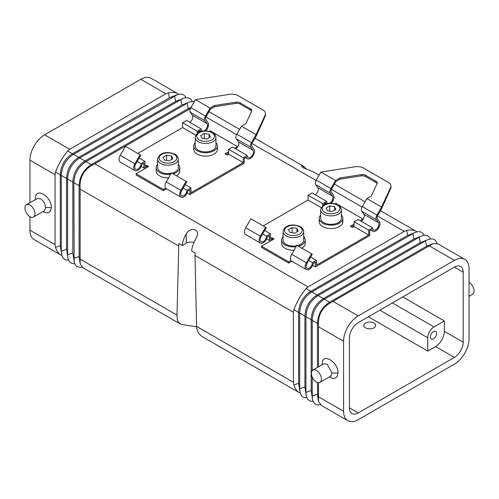 <?xml version="1.0" encoding="UTF-8"?>
<svg xmlns="http://www.w3.org/2000/svg" width="499" height="499" viewBox="0 0 499 499"><rect width="100%" height="100%" fill="white"/><g stroke="black" fill="none" stroke-linecap="round" stroke-linejoin="round"><path stroke-width="0.75" d="M171.513 155.95L166.66 155.195L163.104 157.247L164.408 160.054L169.261 160.803L172.816 158.751L171.513 155.95L171.513 159.505M194.803 255.338L293.406 312.268L293.406 382.284L196.556 326.365L194.966 252.85L191.628 250.922A20.696 11.951 120 0 1 195.664 239.183L197.061 236.252L197.61 233.532L197.199 231.636L195.664 230.039L193.518 229.384L190.718 229.771L188.31 231.199L186.252 233.75A20.696 11.951 120 0 0 182.222 245.489L186.252 243.163L186.252 233.75M209.15 134.219L204.291 133.47L200.735 135.522L202.039 138.323L206.892 139.078L210.447 137.025L209.15 134.219L209.15 137.774M205.7 130.881A5.913 3.412 -60 0 0 207.958 122.592L205.875 119.623A2.957 1.709 -60 0 1 206.206 116.517L210.522 109.044L214.533 106.73L214.533 105.52L210.091 108.09L195.452 99.638L229.584 94.355A8.87 5.121 0 0 1 238.154 95.683L262.936 109.992A8.87 5.121 180 0 1 265.537 113.61A8.87 5.121 180 0 1 265.231 114.938L256.087 134.643L251.465 142.652A4.435 2.564 -60 0 0 250.966 147.305L253.055 150.274L238.416 141.828L236.333 138.859A4.435 2.564 -60 0 1 236.825 134.2L241.447 126.191L256.087 134.643L256.087 136.352L252.201 143.076A2.957 1.709 -60 0 0 251.87 146.182L253.96 149.151A5.913 3.412 120 0 1 252.881 156.019A5.913 3.412 120 0 1 247.379 158.776A5.913 3.412 120 0 1 246.288 157.197L244.273 158.364L244.273 163.192L189.913 194.579L189.913 189.745L187.898 190.911A5.913 3.412 -60 0 1 184.948 196.063A5.913 3.412 -60 0 1 180.894 197.161A5.913 3.412 -60 0 1 180.894 190.331L186.077 181.349L186.819 181.779L181.63 190.761A4.435 2.564 -60 0 0 181.63 195.882A4.435 2.564 -60 0 0 185.048 194.691A4.435 2.564 -60 0 0 186.988 190.231L190.961 187.936L190.961 192.764L243.225 162.587L243.225 157.759L247.198 155.463L232.565 147.018L228.592 149.307L228.592 154.141L227.026 155.046L224.93 153.835L228.592 151.721M243.225 157.759L228.592 149.307M358.22 412.941A12.419 7.167 -60 0 1 352.013 413.559A12.419 7.167 -60 0 1 349.437 407.87L349.437 337.86A12.419 7.167 120 0 1 358.22 322.647L454.396 267.121A12.419 7.167 -60 0 1 460.608 266.51A12.419 7.167 -60 0 1 463.178 272.192L463.178 342.208A12.419 7.167 120 0 1 454.396 357.415L358.22 412.941L349.437 407.87M430.35 337.018A4.435 2.564 120 0 0 431.273 339.046A4.435 2.564 120 0 0 434.691 337.86A4.435 2.564 120 0 0 436.625 333.394A4.435 2.564 120 0 0 435.708 331.361A4.435 2.564 120 0 0 432.29 332.552A4.435 2.564 120 0 0 430.35 337.018M368.362 316.796L427.737 351.078L427.737 337.798A8.87 5.121 -60 0 1 434.011 326.939L444.36 320.963L444.36 331.342L463.178 342.208M427.737 351.078L435.577 346.549A12.419 7.167 120 0 0 444.36 331.342M195.246 142.627A11.826 6.83 0 0 0 193.768 145.933A11.826 6.83 0 0 0 197.23 150.76A11.826 6.83 0 0 0 210.123 152.239A11.826 6.83 0 0 0 217.421 145.933A11.826 6.83 0 0 0 215.942 142.627M193.768 145.933L193.768 149.307A11.826 6.83 0 0 0 197.23 154.141A11.826 6.83 0 0 0 210.123 155.619A11.826 6.83 0 0 0 217.421 149.307L217.421 145.933M166.66 155.195L166.66 160.404M203.804 130.975A4.435 2.564 -60 0 0 206.91 127.688A4.435 2.564 -60 0 0 207.054 123.721L204.97 120.752A4.435 2.564 -60 0 1 205.469 116.092L190.83 107.641A4.435 2.564 -60 0 0 190.331 112.3L192.421 115.269A4.435 2.564 -60 0 1 189.701 122.274M293.406 382.284L293.855 384.966C295.102 388.69 296.843 391.222 299.076 392.551L201.92 336.463L199.65 334.536L198.209 332.477L197.03 329.602L196.556 326.365M299.076 392.551L300.248 393.087M256.087 136.352L265.231 116.142A8.87 5.121 180 0 0 265.537 114.82L265.537 113.61M157.609 164.352A11.826 6.83 0 0 0 156.131 167.658A11.826 6.83 0 0 0 159.599 172.486A11.826 6.83 0 0 0 170.633 174.307M173.041 173.827A11.826 6.83 0 0 0 179.79 167.658A11.826 6.83 0 0 0 178.311 164.352M171.918 173.178A10.348 5.976 0 0 0 178.311 167.658L178.311 159.206A10.348 5.976 180 0 1 171.918 164.726A10.348 5.976 180 0 1 160.641 163.435A10.348 5.976 180 0 1 157.609 159.206L157.609 167.658A10.348 5.976 0 0 0 160.641 171.881A10.348 5.976 0 0 0 171.194 173.334M444.36 320.963L402.755 296.936M195.246 145.933A10.348 5.976 0 0 0 198.278 150.155A10.348 5.976 0 0 0 209.555 151.453A10.348 5.976 0 0 0 215.942 145.933L215.942 137.481A10.348 5.976 180 0 1 209.555 143.001A10.348 5.976 180 0 1 198.278 141.704A10.348 5.976 180 0 1 195.246 137.481L195.246 145.933M214.533 106.73L235.884 103.424A4.435 2.564 180 0 1 240.169 104.091L250.467 110.036A4.435 2.564 180 0 1 251.639 111.24M214.533 105.52L235.884 102.22A4.435 2.564 180 0 1 240.169 102.881L240.169 104.091M156.131 167.658L156.131 171.038A11.826 6.83 0 0 0 159.599 175.866A11.826 6.83 0 0 0 168.581 177.856M329.352 376.963L332.471 378.329L335.309 378.155L337.249 376.371L338.054 373.052L332.028 373.021L327.225 364.201L323.701 363.84L312.854 370.102A7.098 4.098 -120 0 0 311.769 375.784A7.098 4.098 -120 0 0 316.403 382.041A7.098 4.098 -120 0 0 319.953 382.39A7.098 4.098 -120 0 0 321.425 379.14A7.098 4.098 -120 0 0 316.403 370.451A7.098 4.098 -120 0 0 312.854 370.102M209.511 131.356L210.297 130.9L237.48 146.594L234.655 148.222M204.291 133.47L204.291 138.672M238.416 141.828A4.435 2.564 -60 0 1 235.703 148.827M253.055 150.274A4.435 2.564 -60 0 1 252.244 155.426A4.435 2.564 -60 0 1 248.122 157.497A4.435 2.564 -60 0 1 247.198 155.463M194.011 242.464A6.655 3.842 0 0 0 186.252 243.163M182.222 245.489L178.885 243.562L178.748 246.076L80.146 189.146L80.058 186.252C80.033 176.864 84.088 169.835 92.234 165.163L94.785 163.797L308.039 286.919L404.215 231.393L406.766 230.438L407.72 235.403L310.808 291.354L306.03 288.597L308.039 286.919M322.204 364.707L322.217 363.908C321.974 352.263 338.291 361.681 338.054 373.052M332.028 373.021L330.675 376.202L319.953 382.39M240.169 102.881L250.467 108.826A4.435 2.564 180 0 1 251.764 110.635A4.435 2.564 180 0 1 251.615 111.302L245.895 123.627L241.447 126.191M228.592 152.931L225.978 154.441M237.48 146.594L237.48 147.161M368.886 328.81A5.913 3.412 180 0 1 370.557 328.81M196.575 326.808L181.362 324.456L178.686 322.697L177.363 319.896L176.995 315.075L178.748 246.076M312.748 171.581L303.155 167.764L301.396 165.874L301.939 165.599L303.336 166.148A20.696 11.951 120 0 1 306.093 169.111M190.356 108.614L94.785 163.797M354.041 225.355L351.427 226.864M331.143 203.305A5.913 3.412 -60 0 0 333.407 195.022L331.324 192.053A2.957 1.709 -60 0 1 331.654 188.946L335.97 181.468L339.975 179.153L339.975 177.95L335.534 180.513L320.901 172.061L355.032 166.785A8.87 5.121 0 0 1 363.603 168.107L388.384 182.416A8.87 5.121 180 0 1 390.979 186.04L390.979 187.244A8.87 5.121 180 0 1 390.68 188.572L381.535 208.775L377.649 215.499A2.957 1.709 -60 0 0 377.319 218.606L379.402 221.575A5.913 3.412 120 0 1 378.329 228.442A5.913 3.412 120 0 1 372.828 231.205A5.913 3.412 120 0 1 371.736 229.627L369.722 230.788L369.722 235.615L315.362 267.002L315.362 262.175L313.347 263.335A5.913 3.412 -60 0 1 310.397 268.487A5.913 3.412 -60 0 1 306.342 269.591A5.913 3.412 -60 0 1 306.342 262.761L291.703 254.309L296.893 245.327L311.526 253.779L306.342 262.761M312.642 265.431L315.362 267.002M291.884 261.245L288.703 263.079L261.52 247.385L261.52 246.182L274.07 238.94L271.974 237.73L270.408 238.634L270.408 233.806L266.435 236.102A4.435 2.564 -60 0 1 264.501 240.562A4.435 2.564 -60 0 1 261.083 241.753A4.435 2.564 -60 0 1 261.083 236.632L266.266 227.65L265.53 227.22L260.341 236.202L245.708 227.756A5.913 3.412 -60 0 0 245.708 234.58L260.341 243.032A5.913 3.412 -60 0 1 260.341 236.202M273.022 239.539L271.974 238.94L269.36 240.443L266.647 238.878M187.194 193.007L189.913 194.579M166.435 188.815L163.254 190.655L136.077 174.962L136.077 173.752L148.621 166.51L146.531 165.306L144.96 166.211L144.96 161.383L140.986 163.672L137.2 161.489M147.573 167.115L146.531 166.51L143.918 168.02L141.198 166.448M469.035 296.319L472.578 294.273A7.098 4.098 -120 0 0 474.05 291.023A7.098 4.098 -120 0 0 469.035 282.334M210.091 108.09L205.469 116.092M195.452 99.638L190.83 107.641M365.536 327.843A5.913 3.412 180 0 1 363.808 325.429A5.913 3.412 180 0 1 367.457 322.273A5.913 3.412 180 0 1 373.901 323.015A5.913 3.412 180 0 1 375.635 325.429A5.913 3.412 180 0 1 371.986 328.579A5.913 3.412 180 0 1 365.536 327.843M165.593 188.098L163.254 189.445L136.077 173.752M243.225 162.587L228.592 154.141M195.839 135.229L182.597 127.582L182.597 122.754L186.57 120.459L201.203 128.91L197.23 131.206L197.23 133.532M137.768 153.461L182.597 127.582M176.446 175.791A11.826 6.83 0 0 0 179.79 171.038L179.79 167.658M343.586 411.251A20.696 11.951 -60 0 0 347.872 420.726A20.696 11.951 -60 0 0 358.22 419.703L454.396 364.176A20.696 11.951 -60 0 0 469.035 338.827L469.035 268.811A20.696 11.951 120 0 0 464.744 259.337A20.696 11.951 120 0 0 454.396 260.366L358.22 315.892A20.696 11.951 120 0 0 343.586 341.241L343.586 411.251L318.493 396.767L318.493 382.721M318.493 366.846L318.493 326.751L343.586 341.241M293.855 384.966L298.633 383.307L299.681 388.74L299.681 313.054C300.142 303.947 304.203 296.911 311.856 291.959L412.947 233.594L413.995 239.027L317.083 294.978L310.808 291.354C303.155 296.312 299.094 303.342 298.633 312.449L298.633 383.307L299.955 391.896C300.841 396.081 303.143 397.996 306.848 397.622M299.955 391.896L299.681 388.74L304.908 386.931L305.949 392.364L305.949 316.672L304.908 316.067L304.908 386.931L306.23 395.514C307.116 399.705 309.417 401.614 313.123 401.246M293.406 312.268L293.855 309.686C296.768 301.995 300.822 294.965 306.03 288.597M312.224 370.626L312.224 320.296L311.176 319.691L311.176 390.555L312.499 399.138C313.491 403.703 316.11 405.556 320.358 404.695M306.23 395.514L305.949 392.364L311.176 390.555L312.224 395.981L312.224 377.032M318.493 326.751L318.406 323.863L317.451 323.315L317.451 367.451M317.451 382.515L317.726 397.329L318.505 401.377L321.4 405.444L347.872 420.726M318.493 396.767L318.505 401.377M318.406 323.863C318.381 314.476 322.441 307.446 330.581 302.774L429.308 245.876L454.396 260.366M464.744 259.337L438.278 244.055L433.307 243.581L429.308 245.876M433.307 243.581L426.539 246.269L329.627 302.219L324.4 299.2L425.491 240.836L426.539 246.269L431.317 244.616M330.581 302.774L329.627 302.219C321.974 307.172 317.913 314.208 317.451 323.315L312.224 320.296C312.686 311.189 316.746 304.159 324.4 299.2L323.358 298.602C315.699 303.554 311.638 310.584 311.176 319.691L305.949 316.672C306.411 307.565 310.472 300.535 318.131 295.583L419.222 237.218L420.264 242.651L323.358 298.602L317.083 294.978C309.43 299.93 305.369 306.96 304.908 316.067L293.855 309.686M318.406 399.144L317.451 394.173L312.224 395.981L312.499 399.138M416.996 231.916L415.948 231.162C413.677 229.902 410.615 229.659 406.766 230.438M415.817 232.26L407.72 235.403L415.817 232.26C419.89 230.931 422.69 231.966 424.225 235.366M422.092 235.877L413.995 239.027L422.092 235.877C426.158 234.555 428.965 235.59 430.5 238.984M428.36 239.501L420.264 242.651L428.36 239.501C432.814 238.073 435.727 239.42 437.099 243.524M368.674 235.017L368.674 230.182L354.041 221.737L354.041 226.565L368.674 235.017L316.403 265.194L316.403 260.366L312.43 262.655L308.644 260.472M339.975 177.95L361.332 174.644A4.435 2.564 180 0 1 365.617 175.305L375.915 181.249L375.915 182.459A4.435 2.564 180 0 1 377.088 183.663M375.915 182.459L365.617 176.515A4.435 2.564 180 0 0 361.332 175.854L339.975 179.153M334.96 203.779L335.746 203.33L362.923 219.017L360.103 220.652M328.155 203.561A4.435 2.564 -60 0 1 327.569 203.367A4.435 2.564 -60 0 1 326.652 201.334L322.678 203.629L322.678 205.962M322.678 203.629L308.039 195.178L312.012 192.888L326.652 201.334M321.287 207.653L308.039 200.005L308.039 195.178M335.534 180.513L330.912 188.516A4.435 2.564 -60 0 0 330.413 193.175L332.502 196.144L317.869 187.699A4.435 2.564 -60 0 1 315.15 194.697M332.502 196.144A4.435 2.564 -60 0 1 332.359 200.111A4.435 2.564 -60 0 1 329.253 203.405M317.869 187.699L315.78 184.73A4.435 2.564 -60 0 1 316.279 180.07L320.901 172.061M291.042 260.522L288.703 261.869L261.52 246.182M354.041 224.151L350.379 226.265L352.469 227.469L354.041 226.565M263.216 225.885L308.039 200.005M320.689 215.05A11.826 6.83 0 0 0 319.21 218.356L319.21 221.737A11.826 6.83 0 0 0 322.678 226.565A11.826 6.83 0 0 0 335.565 228.043A11.826 6.83 0 0 0 342.869 221.737L342.869 218.356A11.826 6.83 0 0 0 341.391 215.05M283.058 236.776A11.826 6.83 0 0 0 281.579 240.081L281.579 243.462A11.826 6.83 0 0 0 285.041 248.29A11.826 6.83 0 0 0 294.03 250.28M301.895 248.221A11.826 6.83 0 0 0 305.232 243.462L305.232 240.081A11.826 6.83 0 0 0 303.754 236.776M326.184 204.054A5.913 3.412 -60 0 1 325.735 203.068L323.72 204.234L323.72 205.189M265.53 227.22L250.891 218.774L245.708 227.756M260.341 243.032A5.913 3.412 -60 0 0 264.401 241.934A5.913 3.412 -60 0 0 267.345 236.782L269.36 235.615L269.36 240.443M271.974 238.94L271.974 237.73M270.408 233.806L264.638 230.476M266.435 236.102L262.649 233.912M366.896 198.621L381.535 207.066L376.913 215.075A4.435 2.564 -60 0 0 376.414 219.735L378.498 222.704L363.865 214.252L361.775 211.283A4.435 2.564 -60 0 1 362.274 206.623L366.896 198.621L371.337 196.057L377.063 183.726A4.435 2.564 180 0 0 377.213 183.064A4.435 2.564 180 0 0 375.915 181.249M381.535 208.775L381.535 207.066L390.68 187.362L390.68 188.572M390.979 186.04A8.87 5.121 180 0 1 390.68 187.362M362.923 219.017L362.923 219.591M288.703 261.869L288.703 263.079M306.342 269.591L291.703 261.139A5.913 3.412 -60 0 1 291.703 254.309M312.43 262.655A4.435 2.564 -60 0 1 310.497 267.121A4.435 2.564 -60 0 1 307.078 268.306A4.435 2.564 -60 0 1 307.078 263.185L312.262 254.203L311.526 253.779M316.403 260.366L310.634 257.029M354.041 221.737L358.014 219.441L372.647 227.893A4.435 2.564 -60 0 0 373.564 229.92A4.435 2.564 -60 0 0 377.693 227.85A4.435 2.564 -60 0 0 378.498 222.704M363.865 214.252A4.435 2.564 -60 0 1 361.145 221.25M368.674 230.182L372.647 227.893M334.592 206.648L329.739 205.894L326.184 207.946L327.487 210.753L332.34 211.501L335.896 209.449L334.592 206.648L334.592 210.204M320.689 218.356A10.348 5.976 0 0 0 323.72 222.579A10.348 5.976 0 0 0 335.004 223.876A10.348 5.976 0 0 0 341.391 218.356L341.391 209.904A10.348 5.976 180 0 1 335.004 215.425A10.348 5.976 180 0 1 323.72 214.133A10.348 5.976 180 0 1 320.689 209.904L320.689 218.356M329.739 205.894L329.739 211.102M319.21 218.356A11.826 6.83 0 0 0 322.678 223.184A11.826 6.83 0 0 0 335.565 224.662A11.826 6.83 0 0 0 342.869 218.356M296.961 228.374L292.108 227.625L288.553 229.677L289.85 232.478L294.709 233.233L298.265 231.18L296.961 228.374L296.961 231.929M297.367 245.602A10.348 5.976 0 0 0 303.754 240.081L303.754 231.636A10.348 5.976 180 0 1 297.367 237.156A10.348 5.976 180 0 1 286.089 235.859A10.348 5.976 180 0 1 283.058 231.636L283.058 240.081A10.348 5.976 0 0 0 286.089 244.31A10.348 5.976 0 0 0 296.643 245.758M292.108 227.625L292.108 232.827M281.579 240.081A11.826 6.83 0 0 0 285.041 244.909A11.826 6.83 0 0 0 296.075 246.737M298.489 246.25A11.826 6.83 0 0 0 305.232 240.081M143.918 168.02L143.918 163.192L141.903 164.352A5.913 3.412 -60 0 1 138.953 169.51A5.913 3.412 -60 0 1 134.898 170.608L120.259 162.156A5.913 3.412 -60 0 1 120.259 155.326L125.449 146.344L140.082 154.796L134.898 163.778L120.259 155.326M146.531 166.51L146.531 165.306M144.96 161.383L139.19 158.046M134.898 170.608A5.913 3.412 -60 0 1 134.898 163.778M140.986 163.672A4.435 2.564 -60 0 1 139.053 168.138A4.435 2.564 -60 0 1 135.634 169.323A4.435 2.564 -60 0 1 135.634 164.202L140.818 155.22L140.082 154.796M200.735 131.63A5.913 3.412 -60 0 1 200.292 130.644L198.278 131.805L198.278 132.765M202.706 131.131A4.435 2.564 -60 0 1 202.12 130.938A4.435 2.564 -60 0 1 201.203 128.91M163.254 189.445L163.254 190.655M180.894 197.161L166.254 188.716A5.913 3.412 -60 0 1 166.254 181.886L171.444 172.904L186.077 181.349M186.988 190.231L183.202 188.042M190.961 187.936L185.185 184.605M197.23 131.206L182.597 122.754M192.152 101.378C190.618 97.979 187.811 96.943 183.738 98.272L175.642 101.416L78.736 157.366L79.778 157.971L180.869 99.607L175.642 101.416L174.6 95.983L169.373 97.798L72.461 153.748L73.509 154.353L177.469 94.648L169.373 97.798L168.419 92.826L165.868 93.781L140.78 79.297L44.604 134.824A20.696 11.951 120 0 0 29.965 160.173L29.965 202.681M80.146 189.146L80.146 259.156L176.995 315.075M60.722 254.945L34.256 239.663A20.696 11.951 -60 0 1 29.965 230.189L55.058 244.672L55.501 247.354C56.755 251.078 58.495 253.611 60.722 254.945L61.901 255.476M74.151 261.526L73.877 182.684L79.104 185.703L79.104 256.561L73.877 258.376L72.829 252.943L67.602 254.752L67.602 179.066L72.829 182.079L72.829 252.943L74.151 261.526C75.143 266.092 77.763 267.944 82.004 267.084M55.501 172.08L60.285 174.837C60.747 165.73 64.808 158.701 72.461 153.748L67.683 150.985C62.475 157.353 58.414 164.383 55.501 172.08L55.058 174.656L29.965 160.173M194.41 101.44L190.013 101.89L181.917 105.04L85.005 160.99L86.053 161.595C78.399 166.547 74.339 173.577 73.877 182.684L72.829 182.079C73.291 172.972 77.351 165.942 85.005 160.99L79.778 157.971C72.124 162.923 68.064 169.959 67.602 179.066L66.554 178.461C67.022 169.354 71.076 162.325 78.736 157.366L73.509 154.353C65.849 159.306 61.795 166.335 61.327 175.442L66.554 178.461L66.554 249.319L61.327 251.134L61.327 175.442L60.285 174.837L60.285 245.701L61.608 254.284C62.494 258.476 64.795 260.384 68.5 260.016M183.738 98.272L180.869 99.607L181.917 105.04L190.013 101.89M180.158 323.895L83.052 267.838L80.158 263.765L80.146 259.156M67.876 257.908L66.554 249.319L67.876 257.908C68.768 262.094 71.064 264.002 74.775 263.634M55.501 247.354L60.285 245.701L61.608 254.284M80.058 186.252L79.104 185.703C79.566 176.596 83.626 169.566 91.28 164.608L92.234 165.163M55.058 244.672L55.058 174.656M33.514 217.021A7.098 4.098 60 0 1 29.965 216.666A7.098 4.098 60 0 1 24.95 207.977A7.098 4.098 60 0 1 26.422 204.727A7.098 4.098 60 0 1 29.965 205.077A7.098 4.098 60 0 1 34.606 211.333A7.098 4.098 60 0 1 33.514 217.021L44.361 210.759L45.765 207.547L51.341 207.522L50.711 210.497L49.07 212.387L46.407 212.905L42.926 211.588M26.422 204.727L37.138 198.54L40.787 198.833L44.361 202.557L45.765 207.547M165.868 93.781L69.692 149.307L67.683 150.985M51.341 207.522C51.578 196.151 35.261 186.732 35.504 198.377L35.516 199.475M29.965 216.666L29.965 230.189M80.058 261.532L79.104 256.561L80.158 263.765M86.053 161.595L187.144 103.231L188.192 108.657L91.28 164.608L86.053 161.595M185.877 97.754C184.343 94.361 181.542 93.325 177.469 94.648M191.005 107.341L188.192 108.657L190.761 107.772M178.642 94.305L177.6 93.556C175.33 92.29 172.267 92.047 168.419 92.826M177.6 93.556L151.128 78.274A20.696 11.951 120 0 0 140.78 79.297M427.737 337.798L379.858 310.16M204.97 120.752L190.331 112.3M161.688 161.62A8.87 5.121 180 0 1 161.688 154.378A8.87 5.121 180 0 1 174.232 154.378A8.87 5.121 180 0 1 174.232 161.62A8.87 5.121 180 0 1 161.688 161.62M251.465 142.652L236.825 134.2M250.966 147.305L236.333 138.859M265.231 114.938L265.231 116.142M434.011 326.939L392.401 302.912M235.884 102.22L235.884 103.424M199.319 139.895A8.87 5.121 180 0 1 199.319 132.653A8.87 5.121 180 0 1 211.863 132.653A8.87 5.121 180 0 1 211.863 139.895A8.87 5.121 180 0 1 199.319 139.895M435.577 346.549L454.396 357.415M250.467 108.826L250.467 110.036M303.336 167.87L303.336 166.148M205.987 116.947L236.601 134.618M251.983 143.5L316.054 180.488M331.436 189.371L362.049 207.048M377.431 215.93L404.215 231.393M454.396 267.121L463.178 272.192M333.132 301.402L358.22 315.892M330.413 193.175L315.78 184.73M330.912 188.516L316.279 180.07M361.332 174.644L361.332 175.854M365.617 175.305L365.617 176.515M376.913 215.075L362.274 206.623M376.414 219.735L361.775 211.283M324.768 212.318A8.87 5.121 180 0 1 324.768 205.077A8.87 5.121 180 0 1 337.312 205.077A8.87 5.121 180 0 1 337.312 212.318A8.87 5.121 180 0 1 324.768 212.318M287.137 234.05A8.87 5.121 180 0 1 287.137 226.808A8.87 5.121 180 0 1 299.681 226.808A8.87 5.121 180 0 1 299.681 234.05A8.87 5.121 180 0 1 287.137 234.05M180.894 190.331L166.254 181.886M207.054 123.721L192.421 115.269M69.692 149.307L44.604 134.824M178.311 159.206C177.869 156.711 176.758 155.077 174.968 154.303C169.641 151.727 159.499 151.141 157.609 159.206M215.942 137.481C215.499 134.98 214.389 133.345 212.605 132.578C207.272 129.996 197.13 129.416 195.246 137.481M247.379 158.776L245.471 157.672M209 111.682L239.62 129.366M254.995 138.242L303.236 166.092M312.642 171.519L319.073 175.23M334.442 184.112L365.068 201.789M380.444 210.665L415.948 231.162M325.941 204.135L324.918 203.542M372.828 231.205L370.913 230.101M341.391 209.904C340.948 207.409 339.838 205.775 338.054 205.002C332.721 202.426 322.579 201.839 320.689 209.904M303.754 231.636C303.317 229.135 302.201 227.5 300.417 226.733C295.084 224.151 284.941 223.571 283.058 231.636M200.498 131.711L199.469 131.118"/></g></svg>

